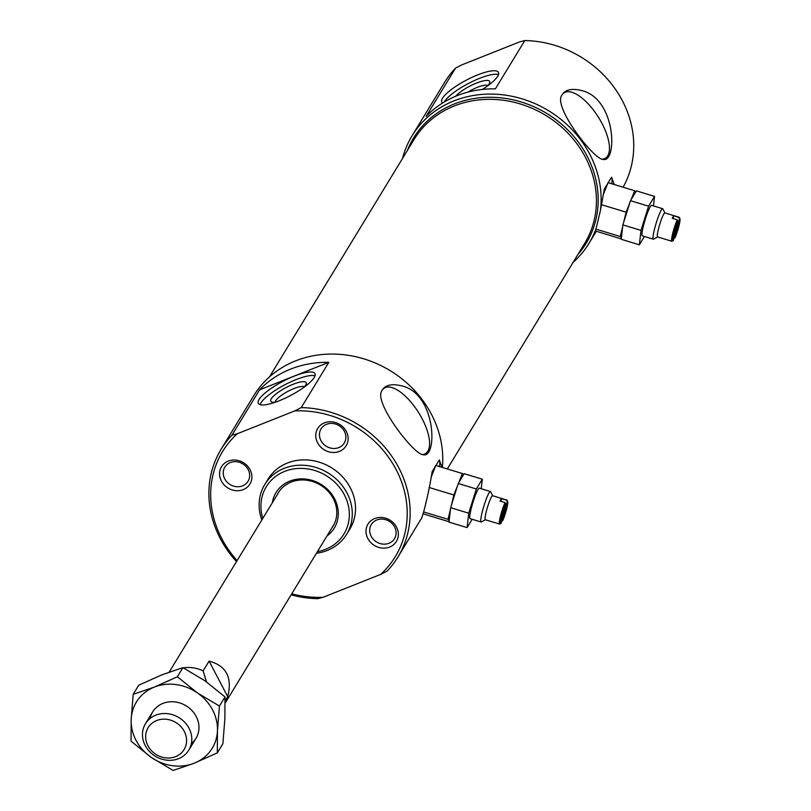 <?xml version="1.0" encoding="UTF-8"?>
<svg xmlns="http://www.w3.org/2000/svg" width="811" height="811" viewBox="0 0 811 811"><rect width="100%" height="100%" fill="white"/><g stroke="black" fill="none" stroke-linecap="round" stroke-linejoin="round"><path stroke-width="1.22" d="M269.495 376.872L414.046 139.543A99.875 89.149 31.3 0 1 454.413 105.917A99.875 89.149 31.3 0 1 568.572 133.815A99.875 89.149 31.3 0 1 584.64 243.452L447.287 468.951M442.036 467.359L439.298 460.019A31.274 3.913 -73.1 0 1 439.511 466.589M462.402 473.543L458.864 482.423L463.537 474.749L462.402 473.543L435.811 465.463L432.111 471.82C429.364 490.26 422.298 519.881 420.696 519.618L397.937 557.005A103.524 92.403 31.3 0 0 393.832 459.3A103.524 92.403 31.3 0 0 301.236 407.619L328.82 362.324A103.524 92.403 -148.7 0 0 259.561 389.858L231.966 435.162A103.524 92.403 31.3 0 0 221.109 449.294A103.524 92.403 31.3 0 0 236.498 561.577M397.937 557.005A103.524 92.403 31.3 0 1 387.08 571.137L380.673 574.391L323.082 597.291A101.091 90.234 31.3 0 1 291.727 593.824M323.082 597.291L317.811 598.67A103.524 92.403 31.3 0 1 291.108 594.838M221.109 449.294L253.721 395.748A103.524 92.403 31.3 0 1 333.848 354.072A103.524 92.403 31.3 0 1 442.39 467.471M435.953 465.514L439.298 460.019M402.489 386.066C436.653 394.714 437.464 459.381 423.038 454.677C414.127 454.951 374.175 403.371 381.606 391.176C384.708 384.961 391.672 383.258 402.489 386.066M237.116 560.563A101.091 90.234 31.3 0 1 237.228 433.773L231.966 435.162M314.192 377.531A31.974 8.039 152.3 0 1 284.722 398.394A31.974 8.039 152.3 0 1 258.334 403.341A31.974 8.039 152.3 0 1 282.907 381.363A31.974 8.039 152.3 0 1 314.952 373.618A31.974 8.039 152.3 0 1 314.192 377.531M328.82 362.324L259.561 389.858M301.236 407.619L294.829 410.883L237.228 433.773M243.118 464.064A13.594 12.135 31.3 0 1 242.398 463.628M230.334 462.554A13.594 12.135 31.3 0 1 245.875 466.345A13.594 12.135 31.3 0 1 248.054 481.268A13.594 12.135 31.3 0 1 230.142 484.562A13.594 12.135 31.3 0 1 224.84 467.126A13.594 12.135 31.3 0 1 230.334 462.554M228.246 461.114A16.646 14.862 31.3 0 1 251.897 477.567A16.646 14.862 31.3 0 1 227.06 487.441A16.646 14.862 31.3 0 1 228.246 461.114M339.322 425.816A13.594 12.135 31.3 0 1 338.603 425.37M326.549 424.305A13.594 12.135 31.3 0 1 342.08 428.096A13.594 12.135 31.3 0 1 344.269 443.019A13.594 12.135 31.3 0 1 326.346 446.303A13.594 12.135 31.3 0 1 321.055 428.877A13.594 12.135 31.3 0 1 326.549 424.305M324.451 422.855A16.646 14.862 31.3 0 1 348.112 439.319A16.646 14.862 31.3 0 1 323.265 449.193A16.646 14.862 31.3 0 1 324.451 422.855M389.554 521.483A13.594 12.135 31.3 0 1 388.834 521.047M376.77 519.973A13.594 12.135 31.3 0 1 392.311 523.774A13.594 12.135 31.3 0 1 394.501 538.697A13.594 12.135 31.3 0 1 376.578 541.981A13.594 12.135 31.3 0 1 371.286 524.555A13.594 12.135 31.3 0 1 376.77 519.973M374.682 518.533A16.646 14.862 31.3 0 1 398.343 534.996A16.646 14.862 31.3 0 1 373.496 544.87A16.646 14.862 31.3 0 1 374.682 518.533M261.841 519.963A47.91 42.76 31.3 0 1 264.802 484.481A47.91 42.76 31.3 0 1 284.164 468.352A47.91 42.76 31.3 0 1 338.917 481.734A47.91 42.76 31.3 0 1 346.632 534.317A47.91 42.76 31.3 0 1 316.452 553.234M264.802 484.481L268.035 479.169A47.91 42.76 31.3 0 1 287.398 463.03A47.91 42.76 31.3 0 1 342.161 476.422A47.91 42.76 31.3 0 1 349.865 529.005L346.632 534.317M277.129 494.872A32.075 28.628 31.3 0 1 278.234 492.875A32.075 28.628 31.3 0 1 291.19 482.069A32.075 28.628 31.3 0 1 327.847 491.03A32.075 28.628 31.3 0 1 333.017 526.238A32.075 28.628 31.3 0 1 331.74 528.133M272.334 502.759A34.103 30.443 31.3 0 1 289.801 481.116A34.103 30.443 31.3 0 1 332.52 495.298A34.103 30.443 31.3 0 1 326.945 536.02M262.825 518.361A45.467 40.591 31.3 0 1 284.691 471.373A45.467 40.591 31.3 0 1 346.165 498.714A45.467 40.591 31.3 0 1 317.436 551.622M294.829 410.883A101.091 90.234 31.3 0 1 396.062 469.457A101.091 90.234 31.3 0 1 380.673 574.391M260.108 404.628A31.974 8.039 152.3 0 1 284.732 384.84A31.974 8.039 152.3 0 1 315.003 375.807M275.821 402.043A19.981 5.028 152.3 0 1 271.989 402.084A19.981 5.028 152.3 0 1 286.131 387.516A19.981 5.028 152.3 0 1 306.163 384.15A19.981 5.028 152.3 0 1 305.696 385.113A19.981 5.028 152.3 0 1 303.963 387.273M275.284 402.124A16.524 4.156 152.3 0 1 288.098 391.257A16.524 4.156 152.3 0 1 304.328 386.877M423.241 513.16L424.183 514.164L449.041 521.716M435.497 466.264L430.925 477.709M453.856 494.984L451.443 505.071L457.394 486.103L453.856 494.984L429.212 487.502M448.047 519.334L449.172 520.54L450.45 509.247L448.047 519.334L423.646 511.923M463.537 474.749L464.186 473.695L482.292 479.189L481.217 488.729M457.394 486.103L458.864 482.423M450.45 509.247L451.443 505.071M472.184 519.283L467.116 527.606L449 522.102L449.172 520.54M467.116 527.606L468.738 513.191L450.622 507.686M468.738 513.191L476.331 488.992L458.215 483.488M476.331 488.992L482.292 479.189M485.414 519.77L481.399 521.949A15.936 1.997 -73.1 0 1 481.116 522L470.076 518.645A15.936 1.997 -73.1 0 1 472.803 502.82A15.936 1.997 -73.1 0 1 479.331 488.151L490.381 491.507A15.936 1.997 -73.1 0 1 490.584 491.699L492.703 495.754M481.116 522A15.936 1.997 -73.1 0 1 483.843 506.176A15.936 1.997 -73.1 0 1 490.381 491.507M485.536 519.699A12.55 1.571 -73.1 0 1 485.313 519.739A12.55 1.571 -73.1 0 1 487.462 507.27A12.55 1.571 -73.1 0 1 492.612 495.724L506.875 500.052A12.55 1.571 -73.1 0 1 507.037 500.205L507.686 501.462A11.536 1.44 -73.1 0 1 506.5 509.49A11.536 1.44 -73.1 0 1 502.607 520.875L507.25 501.411A11.536 1.44 -73.1 0 1 507.686 501.462M499.941 523.926A12.55 1.571 -73.1 0 1 499.799 524.038A12.55 1.571 -73.1 0 1 499.576 524.068A12.55 1.571 -73.1 0 1 500.559 515.786A12.55 1.571 -73.1 0 1 505.03 502.627L500.022 501.097A12.55 1.571 106.9 0 1 501.492 498.674L500.853 501.36M505.03 502.627L505.77 503.834L501.127 523.298A11.536 1.44 -73.1 0 1 501.036 523.359A11.536 1.44 -73.1 0 1 501.543 516.546A11.536 1.44 -73.1 0 1 505.77 503.834M507.25 501.411L506.51 500.205L501.492 498.674M381.505 391.419A38.675 15.946 -122.3 0 1 384.11 388.216A38.675 15.946 -122.3 0 1 398.961 391.024A38.675 15.946 -122.3 0 1 423.484 421.416A38.675 15.946 -122.3 0 1 427.863 451.139A38.675 15.946 -122.3 0 1 425.38 453.633A38.675 15.946 -122.3 0 1 422.207 454.576M225.103 700.917L227.709 696.629L209.076 661.137L203.145 670.869L206.531 681.909M183.337 667.858A31.974 28.537 31.3 0 1 203.145 670.869M227.709 696.629C232.514 677.489 226.299 665.659 209.076 661.137M156.655 720.543A21.045 18.785 31.3 0 1 186.571 741.366A21.045 18.785 31.3 0 1 155.144 753.855A21.045 18.785 31.3 0 1 156.655 720.543M155.722 715.18A25.374 22.647 31.3 0 1 184.726 722.266A25.374 22.647 31.3 0 1 188.811 750.124A25.374 22.647 31.3 0 1 155.357 756.268A25.374 22.647 31.3 0 1 145.463 723.726A25.374 22.647 31.3 0 1 155.722 715.18M219.426 706.046L217.439 730.995A44.402 39.638 -148.7 0 1 194.285 763.192A44.402 39.638 -148.7 0 1 151.16 757.342L131.058 741.183L131.189 719.286A44.402 39.638 -148.7 0 0 151.16 757.342L173.128 770.45L194.285 763.192L217.307 752.882L222.883 743.748L224.87 718.799L224.992 696.913L204.889 680.743L182.921 667.635L177.356 676.779L197.458 692.939L219.426 706.046L224.992 696.913M217.307 752.882L217.439 730.995A44.402 39.638 -148.7 0 0 197.458 692.939A44.402 39.638 -148.7 0 0 154.333 687.089A44.402 39.638 -148.7 0 0 131.189 719.286L133.176 694.348L138.742 685.204L161.764 674.894L182.921 667.635M191.366 743.606A25.374 22.647 -148.7 0 0 186.094 705.803A25.374 22.647 -148.7 0 0 150.086 718.455M133.176 694.348L154.333 687.089L177.356 676.779M608.199 182.698L611.545 177.214L614.292 184.553M611.545 177.214A31.274 3.913 -73.1 0 1 611.768 183.783M442.664 102.956A31.974 8.039 152.3 0 1 441.823 102.085A31.974 8.039 152.3 0 1 466.396 80.107A31.974 8.039 152.3 0 1 498.441 72.361A31.974 8.039 152.3 0 1 497.69 76.275A31.974 8.039 152.3 0 1 482.373 89.443M402.54 158.449A103.524 92.403 31.3 0 1 412.069 135.772L444.681 82.225A103.524 92.403 31.3 0 1 455.549 68.083L426.12 116.399A103.524 92.403 -148.7 0 1 457.1 95.668A103.524 92.403 -148.7 0 1 495.389 88.855L524.808 40.55A103.524 92.403 31.3 0 1 616.472 90.791A103.524 92.403 31.3 0 1 623.091 187.229M455.549 68.083L461.956 64.829L519.547 41.929L524.808 40.55M412.069 135.772A103.524 92.403 31.3 0 1 453.917 100.909A103.524 92.403 31.3 0 1 557.735 116.906A103.524 92.403 31.3 0 1 600.404 210.596L604.367 189.014L607.743 183.458L603.181 194.904M407.355 150.532A101.091 90.234 31.3 0 1 454.434 103.93A101.091 90.234 31.3 0 1 575.121 138.002A101.091 90.234 31.3 0 1 577.949 254.441M595.487 230.354L596.338 231.257L592.953 236.812L596.227 228.084A103.524 92.403 31.3 0 1 588.908 243.472A103.524 92.403 31.3 0 1 573.124 262.358M596.227 228.084L600.404 210.596M582.359 90.751C571.522 87.943 564.568 89.646 561.486 95.86C554.025 107.975 593.824 159.432 602.908 159.361C617.242 163.974 616.705 99.652 582.359 90.751M678.026 221.028L673.383 240.492A11.536 1.44 -73.1 0 1 673.292 240.553A11.536 1.44 -73.1 0 1 673.799 233.74A11.536 1.44 -73.1 0 1 678.026 221.028L677.286 219.811L672.268 218.291A12.55 1.571 106.9 0 1 673.748 215.868L678.756 217.389A12.55 1.571 -73.1 0 1 679.131 217.247A12.55 1.571 -73.1 0 1 679.283 217.399L679.942 218.656A11.536 1.44 -73.1 0 1 678.756 226.674A11.536 1.44 -73.1 0 1 674.853 238.069L679.506 218.605A11.536 1.44 -73.1 0 1 679.942 218.656M657.66 236.964L653.656 239.144A15.936 1.997 -73.1 0 1 653.372 239.194L642.322 235.839A15.936 1.997 -73.1 0 1 645.049 220.014A15.936 1.997 -73.1 0 1 651.588 205.345L662.638 208.701A15.936 1.997 -73.1 0 1 662.84 208.893L664.959 212.948M644.431 236.477L639.362 244.8L640.994 230.385L648.587 206.176L654.548 196.384L653.473 205.913M639.362 244.8L621.256 239.296L622.878 224.88L630.471 200.682L636.432 190.889L654.548 196.384M648.587 206.176L630.471 200.682M640.994 230.385L622.878 224.88M622.706 226.441L620.293 236.528L621.429 237.735M588.908 243.472L596.349 231.257L621.297 238.91M620.293 236.528L595.903 229.118M629.65 203.297L626.112 212.178L623.7 222.265M626.112 212.178L601.468 204.696M635.794 191.943L634.658 190.737L608.068 182.657L607.743 183.458M634.658 190.737L631.12 199.618M653.372 239.194A15.936 1.997 -73.1 0 1 656.099 223.37A15.936 1.997 -73.1 0 1 662.638 208.701M657.792 236.893A12.55 1.571 -73.1 0 1 657.569 236.934A12.55 1.571 -73.1 0 1 659.718 224.465A12.55 1.571 -73.1 0 1 664.868 212.918L679.131 217.247M672.197 241.12A12.55 1.571 -73.1 0 1 672.045 241.232A12.55 1.571 -73.1 0 1 671.832 241.262A12.55 1.571 -73.1 0 1 672.806 232.98A12.55 1.571 -73.1 0 1 677.286 219.811M678.756 217.389L679.506 218.605M561.384 96.103A38.675 15.946 -122.3 0 1 563.98 92.91A38.675 15.946 -122.3 0 1 578.831 95.718A38.675 15.946 -122.3 0 1 603.354 126.111A38.675 15.946 -122.3 0 1 607.733 155.834A38.675 15.946 -122.3 0 1 605.259 158.317A38.675 15.946 -122.3 0 1 602.076 159.26M673.11 218.544L673.748 215.868M467.825 92.14A16.524 4.156 152.3 0 1 487.816 85.621M455.711 96.235A19.981 5.028 152.3 0 1 476.878 82.925A19.981 5.028 152.3 0 1 489.651 82.894A19.981 5.028 152.3 0 1 489.185 83.857A19.981 5.028 152.3 0 1 487.452 86.017M444.205 102.024A31.974 8.039 152.3 0 1 469.934 82.702A31.974 8.039 152.3 0 1 498.501 74.551M501.036 523.359L499.799 524.038M485.313 519.739L499.576 524.068M279.501 490.979L169.195 672.086M334.112 524.241L225.134 703.167M152.64 711.946L145.463 723.726M195.978 738.345L188.811 750.124M657.569 236.934L671.832 241.262M673.292 240.553L672.045 241.232"/></g></svg>
